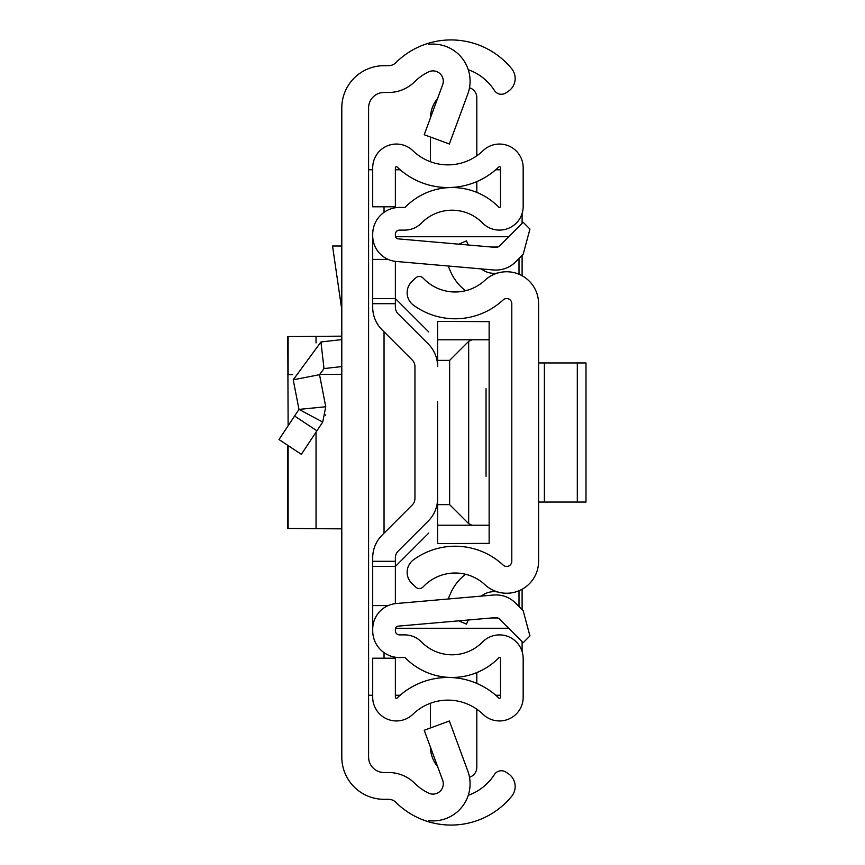 <?xml version="1.0" encoding="UTF-8"?>
<svg xmlns="http://www.w3.org/2000/svg" width="865" height="865" viewBox="0 0 865 865"><rect width="100%" height="100%" fill="white"/><g stroke="black" fill="none" stroke-linecap="round" stroke-linejoin="round"><path stroke-width="1.3" d="M341.794 757.07L341.794 107.93A42.244 42.244 0 0 1 384.038 65.686L388.569 65.686A10.304 10.304 0 0 0 395.835 62.691A78.304 78.304 0 0 1 428.478 43.25L428.478 44.364A37.098 37.098 0 0 1 467.792 94.015L449.357 144.001L424.218 134.735L442.653 84.748A10.304 10.304 0 0 0 428.478 71.925A51.522 51.522 0 0 0 414.713 81.699A37.098 37.098 0 0 1 388.569 92.479L384.038 92.479A15.451 15.451 0 0 0 368.587 107.93L368.587 757.07A15.451 15.451 0 0 0 384.038 772.521L388.569 772.521A37.098 37.098 0 0 1 414.713 783.301A51.522 51.522 0 0 0 428.478 793.075A10.304 10.304 0 0 0 442.653 780.252L424.218 730.265L449.357 720.999L467.792 770.985A37.098 37.098 0 0 1 428.478 820.636L428.478 821.75A78.304 78.304 0 0 1 395.835 802.309A10.304 10.304 0 0 0 388.569 799.314L384.038 799.314A42.244 42.244 0 0 1 341.794 757.07M468.246 795.313A51.522 51.522 0 0 0 494.272 774.77L494.434 774.51A8.239 8.239 0 0 1 505.841 772.067L508.112 773.548A15.451 15.451 0 0 1 511.68 796.287A78.304 78.304 0 0 1 428.478 821.75L428.478 820.636M428.478 44.364L428.478 43.25A78.304 78.304 0 0 1 511.68 68.713A15.451 15.451 0 0 1 508.112 91.452L505.841 92.933A8.239 8.239 0 0 1 494.434 90.49L494.272 90.23A51.522 51.522 0 0 0 468.246 69.687M368.587 695.244L372.707 695.244M372.707 169.756L368.587 169.756M500.511 695.244L495.732 695.244M400.138 695.244L395.37 695.244M395.37 169.756L400.138 169.756M495.732 169.756L500.511 169.756M522.103 213.439L522.103 223.343M522.103 255.402L522.103 275.751M522.103 589.249L522.103 609.598M522.103 641.657L522.103 651.561M279.006 439.561L301.355 454.341L279.006 439.561L298.976 409.394L325.759 406.755L319.531 374.696L323.997 368.587L341.794 366.555M301.355 454.341L322.71 422.066L298.976 409.394L293.224 379.8L320.958 341.978L341.794 339.588M325.564 415.535L325.716 414.854M325.759 406.755L322.71 422.066M293.224 379.8L319.531 374.696M341.794 246.006L332.549 246.006L341.794 309.757M341.794 336.161L287.775 336.571L288.121 425.796M288.121 445.583L288.121 528.396L316.039 528.699L287.796 528.439M341.794 528.839L316.039 528.699L316.039 432.165M341.794 374.286L319.477 374.404M292.651 374.545L287.775 374.686M538.592 561.288L538.592 303.712A31.94 31.94 0 0 0 484.919 280.292A43.791 43.791 0 0 1 423.126 278.087A5.147 5.147 0 0 0 415.849 277.838L412.043 281.395A15.451 15.451 0 0 0 413.459 305.161A70.584 70.584 0 0 0 503.149 299.928A5.147 5.147 0 0 1 511.799 303.712L511.799 561.288A5.147 5.147 0 0 1 503.149 565.072A70.584 70.584 0 0 0 413.459 559.839A15.451 15.451 0 0 0 412.043 583.605L415.849 587.162A5.147 5.147 0 0 0 423.126 586.913A43.791 43.791 0 0 1 484.919 584.708A31.94 31.94 0 0 0 538.592 561.288M468.257 245L466.462 240.859L458.785 244.179M465.543 290.737A48.256 48.256 0 0 1 450.557 271.556L448.157 265.998M481.275 268.896A20.609 20.609 0 0 0 497.991 272.962M468.257 620L466.462 624.141L458.785 620.821M481.275 596.104A20.609 20.609 0 0 1 497.991 592.038M448.157 599.002L450.557 593.444A48.256 48.256 0 0 1 465.543 574.263M585.994 502.046L577.312 502.046L577.312 362.954L585.994 362.954L585.994 502.046M538.592 362.954L544.377 362.954L544.377 502.046L577.312 502.046M544.377 502.046L538.592 502.046M544.377 362.954L577.312 362.954M372.707 298.555L395.37 298.555L395.37 261.371L395.37 307.237A9.277 9.277 0 0 0 398.084 313.8L428.262 343.967A31.94 31.94 0 0 1 437.614 366.555L437.614 321.423L489.136 321.629L489.136 525.228L471.966 525.228L468.657 523.649L449.638 504.63L437.614 504.63L437.614 463.413L437.614 498.445A31.94 31.94 0 0 1 428.262 521.033L398.084 551.2A9.277 9.277 0 0 0 395.37 557.763L395.37 603.629L395.37 566.445L372.707 566.445L372.707 557.763A31.94 31.94 0 0 1 382.06 535.176L412.237 504.998A9.277 9.277 0 0 0 414.951 498.445A9.277 9.277 0 0 1 412.237 504.998A9.277 9.277 0 0 0 414.951 498.445L414.951 366.555A9.277 9.277 0 0 0 412.237 360.002A9.277 9.277 0 0 1 414.951 366.555A9.277 9.277 0 0 0 412.237 360.002L382.06 329.825A31.94 31.94 0 0 1 372.707 307.237L372.707 234.231A26.793 26.793 0 0 1 399.489 207.438L404.604 207.438A1.027 1.027 0 0 0 405.339 207.135A65.426 65.426 0 0 1 498.737 207.135A1.027 1.027 0 0 0 500.511 206.411L500.511 167.734A1.027 1.027 0 0 0 498.759 166.999A73.157 73.157 0 0 1 397.121 166.999A1.027 1.027 0 0 0 395.37 167.734L395.37 206.8L372.707 206.8L372.707 167.734A23.701 23.701 0 0 1 412.864 150.694A50.484 50.484 0 0 0 483.016 150.694A23.701 23.701 0 0 1 523.174 167.734L523.174 206.411A23.701 23.701 0 0 1 482.562 223.008A42.763 42.763 0 0 0 421.525 223.008A23.701 23.701 0 0 1 404.604 230.112L399.489 230.112A4.12 4.12 0 0 0 395.37 234.231L395.37 235.799A3.092 3.092 0 0 0 398.192 238.87L495.461 247.379A5.147 5.147 0 0 0 499.548 245.898L523.163 222.283L529.942 229.052L523.163 254.342L515.583 261.922A27.821 27.821 0 0 1 493.483 269.966L396.213 261.457A25.755 25.755 0 0 1 372.707 235.799M437.614 401.587L437.614 463.413M372.707 629.201L372.707 630.769A26.793 26.793 0 0 0 399.489 657.562L404.604 657.562A1.027 1.027 0 0 1 405.339 657.865A65.426 65.426 0 0 0 498.737 657.865A1.027 1.027 0 0 1 500.511 658.589L500.511 697.266A1.027 1.027 0 0 1 498.759 698.001A73.157 73.157 0 0 0 397.121 698.001A1.027 1.027 0 0 1 395.37 697.266L395.37 658.2L372.707 658.2L372.707 697.266A23.701 23.701 0 0 0 412.864 714.306A50.484 50.484 0 0 1 483.016 714.306A23.701 23.701 0 0 0 523.174 697.266L523.174 658.589A23.701 23.701 0 0 0 482.562 641.992A42.763 42.763 0 0 1 421.525 641.992A23.701 23.701 0 0 0 404.604 634.888L399.489 634.888A4.12 4.12 0 0 1 395.37 630.769L395.37 629.201A3.092 3.092 0 0 1 398.192 626.13L495.461 617.621A5.147 5.147 0 0 1 499.548 619.102L523.163 642.717L529.942 635.948L523.163 610.658L515.583 603.078A27.821 27.821 0 0 0 493.483 595.034L396.213 603.543A25.755 25.755 0 0 0 372.707 629.201L372.707 566.445M398.084 551.2A9.277 9.277 0 0 0 395.37 557.763A9.277 9.277 0 0 1 398.084 551.2M398.084 313.8L428.262 343.967L398.084 313.8A9.277 9.277 0 0 1 395.37 307.237M388.147 605.597L372.707 605.597M388.147 259.403L372.707 259.403M476.81 181.596L476.81 192.398M469.49 87.765A10.304 10.304 0 0 1 476.81 97.637L476.81 155.797M430.446 117.856A30.913 30.913 0 0 1 437.593 98.459M430.446 161.733L430.446 137.027M476.81 672.602L476.81 683.404M469.49 777.235A10.304 10.304 0 0 0 476.81 767.363L476.81 709.203M430.446 727.973L430.446 703.267M437.593 766.541A30.913 30.913 0 0 1 430.446 747.144M486.043 388.709L486.043 476.291M508.717 236.729L395.521 236.729M395.521 628.271L508.717 628.271M519.011 606.516L519.011 590.741M519.011 274.259L519.011 258.484M395.37 298.555L428.781 331.965M428.781 533.035L395.37 566.445M489.136 525.228L489.136 543.371L437.614 543.577L437.614 504.63M489.136 339.772L437.614 339.772M437.614 360.37L449.638 360.37L468.657 341.351L468.657 523.649M471.966 339.772L468.657 341.351M437.614 525.228L471.966 525.228M384.038 658.2L384.038 652.653M384.038 533.197L384.038 331.803M384.038 212.347L384.038 206.8M320.958 341.978L323.997 368.587M294.587 416.022L316.925 430.813M288.121 374.653L288.121 336.604M316.039 336.301L316.039 342.929M395.37 303.702L372.707 303.702M395.37 561.298L372.707 561.298M491.461 247.033L497.818 247.033M497.818 617.967L491.461 617.967M449.638 504.63L449.638 360.37M287.775 445.356L287.775 528.429L287.775 445.356M489.136 321.423L437.614 321.423M489.136 543.577L437.614 543.577"/></g></svg>
